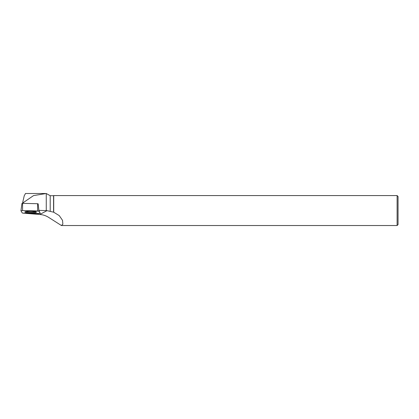 <?xml version="1.0" encoding="UTF-8"?>
<svg xmlns="http://www.w3.org/2000/svg" width="419" height="419" viewBox="0 0 419 419"><rect width="100%" height="100%" fill="white"/><g stroke="black" fill="none" stroke-linecap="round" stroke-linejoin="round"><path stroke-width="0.63" d="M38.145 203.812L38.208 204.362L38.155 203.828L37.626 203.728L22.584 203.346L22.568 210.574L20.955 210.788L22.259 212.993L23.611 213.208L40.271 213.391L38.962 211.171L22.568 210.574M20.96 210.741L21.956 203.419L22.584 203.346M26.544 211.438A5.756 0.838 -179.3 0 0 24.857 211.998A5.756 0.838 -179.3 0 0 28.372 212.826A5.756 0.838 -179.3 0 0 34.672 212.726A5.756 0.838 -179.3 0 0 36.364 212.145A5.756 0.838 -179.3 0 0 32.792 211.333A5.756 0.838 -179.3 0 0 26.544 211.438M23.537 213.203L39.789 214.481C43.157 214.717 46.279 215.795 49.154 217.712L61.399 225.511L62.86 224.207L62.536 220.357L59.247 215.602L53.711 212.218L47.022 210.642L38.862 210.375L40.266 213.376M53.569 212.203L53.569 195.715L50.207 195.715L50.207 211.27M46.263 210.568L46.263 193.505L50.207 195.715M46.263 193.505L33.557 195.589L23.134 202.733L22.851 201.759L24.25 195.725L25.538 193.499M38.208 204.362L38.862 210.375M23.218 203.362L23.134 202.733M61.399 225.527L397.112 225.527L397.112 195.573L53.711 195.573L53.711 212.218M397.112 225.527L398.05 224.589L398.05 196.511L397.112 195.573M35.678 211.747A5.698 0.828 0.7 0 1 30.618 212.134A5.698 0.828 0.7 0 1 25.549 211.616M22.631 203.351L22.851 201.759M22.259 212.993C26.334 213.501 33.394 213.35 38.642 213.59L40.261 213.376L38.962 211.171C34.882 210.663 27.827 210.815 22.574 210.574L20.955 210.788L22.259 212.993M38.873 210.39L38.962 211.171M37.61 210.956L37.626 203.728M47.022 210.642L39.789 214.481M21.956 203.419L20.95 210.762M45.304 193.499L25.418 193.499"/></g></svg>
